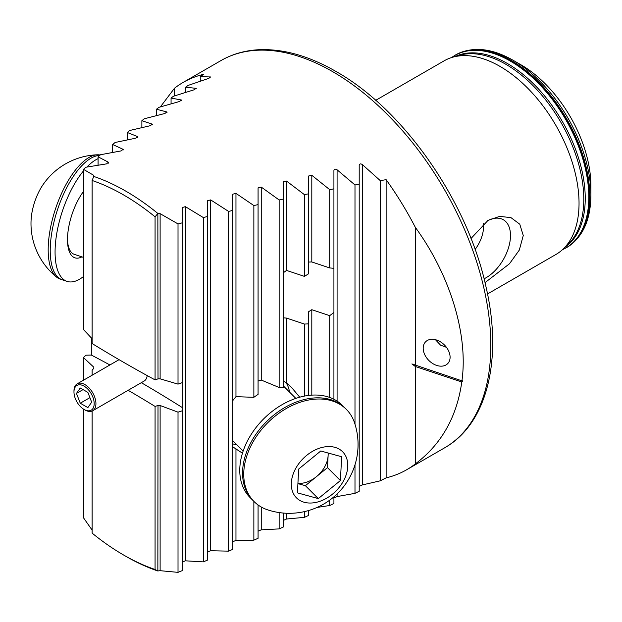 <?xml version="1.0" encoding="UTF-8"?>
<svg xmlns="http://www.w3.org/2000/svg" width="622" height="622" viewBox="0 0 622 622"><rect width="100%" height="100%" fill="white"/><g stroke="black" fill="none" stroke-linecap="round" stroke-linejoin="round"><path stroke-width="0.93" d="M123.599 362.299A1366.441 788.921 60 0 1 92.126 343.538L92.126 180.481A220.491 127.3 -120 0 1 155.072 216.821L155.072 379.879A1366.441 788.921 60 0 1 123.599 362.299M92.126 338.772L83.488 329.543L83.488 169.34L85.922 167.232L106.587 163.858L108.415 162.225L98.082 156.798L100.515 154.73L121.181 150.897L123.016 149.288L112.675 144.506L115.109 142.485L135.783 138.17L137.61 136.591L127.277 132.47L129.71 130.488L150.376 125.683L152.203 124.136L141.87 120.707L144.304 118.771L164.97 113.453L166.805 111.937L156.464 109.231L158.898 107.342L179.571 101.479L181.399 100.002L171.066 98.051L173.499 96.223L194.165 89.778L195.992 88.332L185.659 87.197L188.093 85.424L208.759 78.372L210.594 76.965L200.253 76.693L203.643 74.313A223.601 129.096 60 0 0 183.086 82.446L220.911 60.606A223.601 129.096 -120 0 1 332.716 71.678A223.601 129.096 -120 0 1 478.784 268.72A223.601 129.096 -120 0 1 444.512 447.894C487.36 423.792 502.833 359.252 486.023 286.944C467.573 201.303 403.709 109.441 335.818 71.374C308.683 55.755 282.831 48.547 258.278 49.752C244.586 50.545 232.13 54.168 220.911 60.606M242.456 453.197L232.799 446.868M207.515 552.009L210.679 550.734L228.585 551.146L232.799 549.335L232.799 441.869A41.923 29.646 -45 0 1 232.193 435.866A41.923 29.646 -45 0 1 232.799 429.468L232.799 194.181L235.963 193.38L253.862 205.555L258.076 204.607L258.076 187.867L261.248 187.09L279.146 199.965L283.36 199.056L283.36 181.803L286.524 181.056L304.422 194.655L308.636 193.8L308.636 175.995L311.809 175.287L329.707 189.648L333.921 188.839L333.921 170.467C334.333 169.013 335.39 168.787 337.085 169.798L354.991 184.959L359.205 184.213L359.205 165.227C359.625 163.734 360.674 163.516 362.369 164.589L380.267 180.621L386.13 179.672A223.601 129.096 60 0 1 415.294 227.287C450.242 275.282 468.389 335.048 461.928 380.851L411.904 363.932L415.294 366.475L461.781 381.97L462.76 380.889L461.928 380.851M232.799 443.851A41.923 29.646 135 0 0 236.858 444.823M283.36 317.85L286.524 318.091L304.422 324.062L308.636 323.868L308.636 311.7L311.809 309.694L329.707 315.657L333.921 312.454L333.921 268.323L329.707 267.927L311.809 261.955L308.636 262.056M484.064 278.796A34.443 19.888 120 0 0 510.491 235.52A34.443 19.888 120 0 0 499.777 218.408A34.443 19.888 120 0 0 487.065 220.942M475.107 249.469A26.396 15.239 120 0 0 483.566 226.548A26.396 15.239 120 0 0 483.372 223.555M471.002 238.514L488.037 220.359L499.684 216.378L510.973 217.638L519.774 224.208L523.265 235.52L519.308 250.075L509.48 263.759L485.012 282.637M521.065 64.867A98.758 57.014 60 0 1 521.073 64.867A98.758 57.014 60 0 1 590.9 185.822L590.9 195.075A110.086 63.561 60 0 0 513.057 60.241L521.065 64.867L513.057 60.241C491.279 47.902 472.129 46.129 455.607 54.923A111.182 64.19 60 0 1 511.191 60.427A111.182 64.19 60 0 1 583.825 158.4A111.182 64.19 60 0 1 566.782 247.486A111.182 64.19 60 0 1 566.595 247.595M375.719 100.329L444.085 60.855A111.797 64.548 60 0 1 452.419 57.302A111.797 64.548 60 0 1 499.987 66.391A111.797 64.548 60 0 1 570.732 157.786A111.797 64.548 60 0 1 563.128 249.057A111.797 64.548 60 0 1 555.889 254.499L487.516 293.965M423.193 348.242A15.527 10.978 -135 0 0 432.57 363.45A15.527 10.978 -135 0 0 447.622 363.699A15.527 10.978 -135 0 0 450.095 357.207A15.527 10.978 -135 0 0 440.718 341.999A15.527 10.978 -135 0 0 425.666 341.742A15.527 10.978 -135 0 0 423.193 348.242M446.464 347.333L440.516 345.132L435.439 339.69M92.126 411.033L92.126 533.132A220.491 127.3 -120 0 0 123.599 555.011L125.792 556.278A223.601 129.096 -120 0 0 125.8 556.278A223.601 129.096 -120 0 0 157.856 570.996L158.011 405.466L155.072 406.423A1366.441 788.921 60 0 0 128.14 390.289M155.072 379.879L158.011 378.876L157.856 213.447A223.601 129.096 -120 0 0 125.8 191.141A223.601 129.096 -120 0 0 93.735 176.423L93.821 175.381L83.488 169.34M158.011 213.4L160.118 213.657L178.016 223.92L182.23 222.839L182.23 207.53L185.403 206.667L203.301 217.544L207.515 216.51L207.515 200.743L210.679 199.903L228.585 211.418L232.799 210.423M461.781 381.97C456.859 416.997 441.363 444.318 415.294 463.926A223.601 129.096 60 0 1 406.687 469.734A223.601 129.096 60 0 1 386.13 477.867L380.267 480.822L362.369 484.919L359.205 486.396M359.205 184.213L359.205 491.279L354.991 493.339L337.085 496.574L333.921 498.012M333.921 496.838L333.921 503.501L329.707 505.507L317.08 507.428M308.636 510.522L308.636 515.405L304.422 517.356L286.524 519.012L283.36 520.389M283.36 513.064L283.36 526.997L279.146 528.902L261.248 529.835L258.076 531.172M258.076 504.978L258.076 538.302L253.862 540.16L235.963 540.401L232.799 541.715M207.515 216.51L207.515 560.111L203.301 561.876L185.403 560.819L182.23 562.07M141.311 382.685A1366.441 788.921 60 0 1 182.23 407.527L182.23 570.631L178.016 572.357L160.118 570.685L158.011 570.942M83.488 409.105L83.488 517.784L92.126 530.115M160.39 106.883L174.479 88.246A223.601 129.096 60 0 1 183.086 82.446M196.28 88.565L195.992 88.954M181.678 100.259L181.399 100.671M167.085 112.232L166.805 111.937L166.805 112.66M152.491 124.47L152.203 124.136L152.203 124.913M137.89 136.957L137.61 136.591L137.61 137.415M123.288 149.677L123.016 149.288L123.016 150.159M108.695 162.637L108.415 162.225L108.415 163.143M93.821 176.345L93.821 175.381L93.821 176.345M174.479 95.889L174.479 88.246M415.294 365.308L415.294 227.287M386.13 477.867L386.13 179.672M415.294 463.926L415.294 366.475M93.735 176.423L92.126 180.481M157.856 213.447L155.072 216.821M123.599 555.011A220.491 127.3 -120 0 0 155.072 569.48L157.856 570.996M92.126 375.221L92.126 370.082L93.821 368.411L93.821 367.229L93.821 368.411L93.821 367.229L83.488 357.572L85.922 355.193L91.317 355.045L91.317 337.917M155.072 569.48L155.072 406.423M308.636 193.8L308.636 273.758L304.422 276.378L286.524 270.414L283.36 272.763M289.557 392.117A41.923 29.646 135 0 0 285.809 382.32M232.799 400.591L235.963 396.657L253.862 397.318A41.923 29.646 -45 0 1 258.076 394.449L258.076 204.607M258.076 381.099L261.248 380.058L279.146 387.49A41.923 29.646 -45 0 1 283.36 387.576L283.36 199.056M283.36 381.029L286.524 382.903L291.873 387.84L299.734 397.194M203.301 561.876L203.301 217.544M228.585 551.146L228.585 211.418M354.991 493.339L354.991 464.813M354.991 424.181L354.991 184.959M380.267 480.822L380.267 180.621M308.636 395.421L308.636 323.868M329.707 505.507L329.707 500.158M329.707 397.458L329.707 315.657M329.707 267.927L329.707 189.648M333.921 399.277L333.921 312.454M333.921 268.323L333.921 188.839M253.862 540.16L253.862 501.355M253.862 397.318L253.862 205.555M279.146 528.902L279.146 512.567M279.146 387.49L279.146 199.965M304.422 517.356L304.422 511.618M304.422 276.378L304.422 194.655M304.422 396.09L304.422 324.062M158.011 378.876L160.118 378.837L178.016 384.124L178.016 223.92M178.016 572.357L178.016 412.153L160.118 405.505L158.011 405.466M182.23 410.8L178.016 412.153M178.016 384.124L182.23 382.67L182.23 222.839M182.23 407.527L182.23 382.67M200.253 81.124L200.253 76.693M185.659 92.297L185.659 87.197M112.675 152.367L112.675 144.506M98.082 165.141L98.082 156.798M141.87 127.549L141.87 120.707M127.277 139.833L127.277 132.47M171.066 103.765L171.066 98.051M156.464 115.521L156.464 109.231M83.488 380.205L83.488 357.572M91.317 355.045A1366.441 788.921 60 0 1 109.892 364.958M297.922 483.333A24.841 17.572 135 0 0 316.442 476.654A24.841 17.572 135 0 0 328.105 455.724L327.491 467.627L305.386 485.681L318.308 498.603L297.433 492.857L298.669 469.05L320.773 450.989L341.641 456.735L340.413 480.542L318.308 498.603M254.11 501.596L250.13 497.623A65.217 46.114 -45 0 1 239.835 467.666A65.217 46.114 -45 0 1 280.483 405.63A65.217 46.114 -45 0 1 342.364 405.388L345.156 408.188A65.217 46.114 135 0 0 283.274 408.429A65.217 46.114 135 0 0 242.634 470.465A65.217 46.114 135 0 0 252.929 500.415A65.217 46.114 -45 0 1 242.634 470.465A65.217 46.114 -45 0 1 283.274 408.429A65.217 46.114 -45 0 1 345.156 408.188L346.337 409.369A65.217 46.114 135 0 0 303.023 401.361A65.217 46.114 135 0 0 243.808 471.647A65.217 46.114 135 0 0 254.11 501.596A65.217 46.114 135 0 0 267.787 509.884A68.817 68.817 0 0 0 354.626 423.046A65.217 46.114 135 0 0 346.337 409.369M320.936 447.739A32.608 23.061 135 0 0 291.337 482.882A32.608 23.061 135 0 0 318.137 501.861A32.608 23.061 135 0 0 347.745 466.718A32.608 23.061 135 0 0 320.936 447.739M327.491 467.627L340.413 480.542M305.386 485.681L297.907 483.628M328.245 453.049L328.105 455.724A24.841 17.572 135 0 0 328.058 452.995M84.95 409.968L84.071 409.463A14.283 8.249 60 0 1 73.971 391.969A14.283 8.249 60 0 1 84.071 386.138A14.283 8.249 60 0 1 94.179 403.631A14.283 8.249 60 0 1 84.071 409.463L84.95 409.968A15.527 8.965 60 0 0 92.717 410.738L144.102 381.076A15.527 8.965 60 0 0 147.22 375.602M73.971 391.969L73.971 390.95A15.527 8.965 60 0 1 77.19 383.844A15.527 8.965 60 0 1 84.95 384.614A15.527 8.965 60 0 1 95.096 398.298A15.527 8.965 60 0 1 92.717 410.738M87.873 392.389L80.269 387.996L76.467 393.407L80.269 403.212L87.873 407.604L91.683 402.193L87.873 392.389M89.918 397.645L80.269 403.212M83.053 389.605L76.467 393.407M88.503 159.792A65.217 26.622 -71.6 0 1 99.652 155.469A65.217 26.622 108.4 0 0 88.503 159.792A65.217 26.622 108.4 0 0 53.189 225.358A65.217 26.622 108.4 0 0 62.208 279.776A65.217 26.622 -71.6 0 1 53.189 225.358A65.217 26.622 -71.6 0 1 88.503 159.792M83.488 170.894A65.217 26.622 108.4 0 0 56.314 236.259A65.217 26.622 108.4 0 0 67.052 281.385L60.163 279.091A65.217 26.622 -71.6 0 1 56.594 277.117A65.217 26.622 -71.6 0 1 48.679 240.069A65.217 26.622 -71.6 0 1 86.458 159.115A65.217 26.622 -71.6 0 1 97.374 154.792A65.217 26.622 -71.6 0 1 100.173 155.018M56.594 277.117A68.817 68.817 0 0 1 31.1 219.776A32.608 13.311 -71.6 0 1 31.279 217.49A32.608 13.311 -71.6 0 1 42.568 185.372A68.817 68.817 0 0 1 97.374 154.792M67.052 281.385A65.217 26.622 108.4 0 0 82.003 277.63A65.217 26.622 108.4 0 0 83.488 276.51M98.082 158.641A65.217 26.622 108.4 0 0 93.347 161.409A65.217 26.622 108.4 0 0 86.901 167.054M83.488 191.459A40.376 16.483 108.4 0 0 68.055 231.368A40.376 16.483 108.4 0 0 74.904 257.819A40.376 16.483 108.4 0 0 81.902 256.878M455.18 56.493A110.18 63.615 60 0 1 507.334 63.467A110.18 63.615 60 0 1 578.514 157.957A110.18 63.615 60 0 1 565.204 247.074M452.419 57.302L459.028 55.366A110.156 63.599 60 0 1 505.896 64.323A110.156 63.599 60 0 1 575.607 154.373A110.156 63.599 60 0 1 568.104 244.306L563.128 249.057M451.588 57.551A111.089 64.136 60 0 1 510.25 61.049A111.089 64.136 60 0 1 583.654 161.852A111.089 64.136 60 0 1 562.498 249.647M451.494 57.582L455.226 55.14A111.182 64.19 60 0 1 510.817 60.645A111.182 64.19 60 0 1 583.444 158.618A111.182 64.19 60 0 1 566.409 247.704L566.782 247.486C582.666 237.573 590.706 220.102 590.9 195.075M185.403 560.819L185.403 206.667M210.679 550.734L210.679 199.903M337.085 496.574L337.085 493.954M337.085 401.112L337.085 169.798M362.369 484.919L362.369 164.589M311.809 261.955L311.809 175.287M311.809 395.133L311.809 309.694M235.963 396.657L235.963 193.38M235.963 540.401L235.963 448.695M261.248 380.058L261.248 187.09M261.248 529.835L261.248 507.008M286.524 270.414L286.524 181.056M286.524 519.012L286.524 513.259M286.524 382.903L286.524 318.091M160.118 378.837L160.118 213.657M160.118 570.685L160.118 405.505M67.487 240.03A37.266 15.216 108.4 0 0 74.275 254.336L83.488 257.407M562.42 249.717L566.409 247.704M406.687 469.734L444.512 447.894M283.36 385.912L295.839 398.399M232.55 440.508L243.132 451.098M77.19 383.844L119.066 359.671"/></g></svg>

